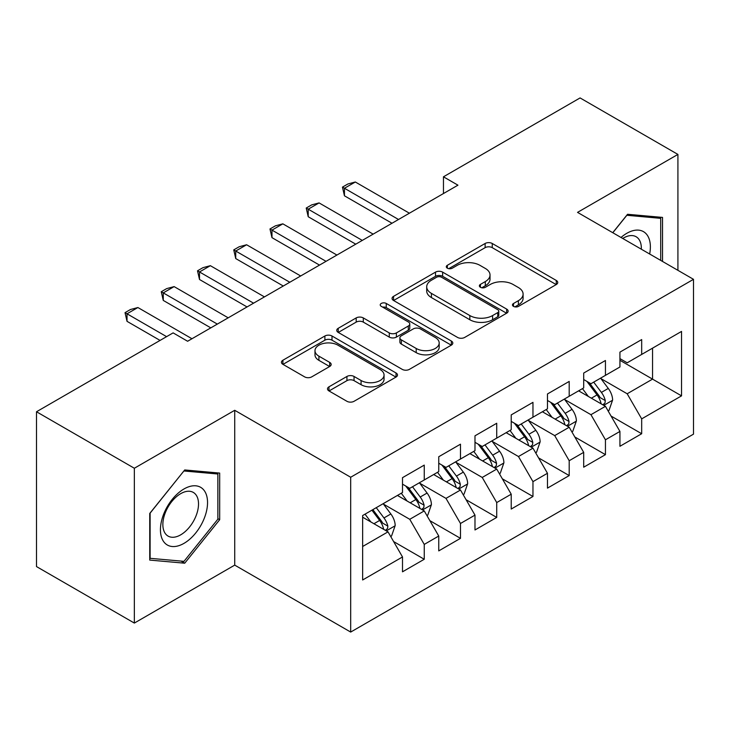 <?xml version="1.0" encoding="UTF-8"?>
<svg xmlns="http://www.w3.org/2000/svg" width="730" height="730" viewBox="0 0 730 730"><rect width="100%" height="100%" fill="white"/><g stroke="black" fill="none" stroke-linecap="round" stroke-linejoin="round"><path stroke-width="1.09" d="M513.5 306.372A3.522 2.035 0 0 0 518.473 306.372L556.269 284.554A5.028 2.902 0 0 0 557.747 282.501A5.028 2.902 0 0 0 556.269 280.448L492.248 243.482A5.028 2.902 0 0 0 485.131 243.482L447.335 265.3A3.522 2.035 0 0 0 446.304 266.742A3.522 2.035 0 0 0 447.335 268.175A3.522 2.035 0 0 0 452.317 268.175L457.208 265.355A16.096 9.289 0 0 1 479.975 265.355L485.304 268.43A16.096 9.289 0 0 1 490.022 275A16.096 9.289 0 0 1 485.304 281.579L480.413 284.399A3.522 2.035 0 0 0 479.382 285.841A3.522 2.035 0 0 0 480.413 287.273A3.522 2.035 0 0 0 485.395 287.273L490.286 284.454A16.096 9.289 0 0 1 513.053 284.454L518.391 287.529A16.096 9.289 0 0 1 523.1 294.099A16.096 9.289 0 0 1 518.391 300.678L513.5 303.498A3.522 2.035 0 0 0 512.469 304.939A3.522 2.035 0 0 0 513.5 306.372L513.5 303.498M328.974 386.827A5.028 2.902 0 0 0 327.505 388.88A5.028 2.902 0 0 0 328.974 390.933L346.942 401.299A5.028 2.902 0 0 0 354.05 401.299L396.025 377.072A5.028 2.902 0 0 0 397.503 375.019A5.028 2.902 0 0 0 396.025 372.966L332.004 336.001A5.028 2.902 0 0 0 324.887 336.001L282.911 360.228A5.028 2.902 0 0 0 281.442 362.281A5.028 2.902 0 0 0 282.911 364.334L304.611 376.863A5.028 2.902 0 0 0 311.728 376.863L329.686 366.496A5.028 2.902 0 0 0 331.165 364.443A5.028 2.902 0 0 0 329.686 362.39L318.928 356.176A13.459 7.765 0 0 1 314.986 350.683A13.459 7.765 0 0 1 323.29 343.501A13.459 7.765 0 0 1 337.963 345.19L380.111 369.526A13.459 7.765 0 0 1 384.053 375.019A13.459 7.765 0 0 1 375.74 382.191A13.459 7.765 0 0 1 361.076 380.512L354.05 376.452A5.028 2.902 0 0 0 346.942 376.452L328.974 386.827L328.974 390.933M134.347 468.249L134.347 623.073L234.722 565.12L234.722 410.296L134.347 468.249L36.5 411.757L173.119 332.88L187.61 341.257L457.947 185.174L443.457 176.806L443.457 193.541M234.722 410.296L350.683 477.247L693.5 279.325L693.5 434.149L350.683 632.07L350.683 477.247M677.914 270.328L677.914 154.422L577.539 212.375L693.5 279.325M677.914 154.422L580.076 97.929L443.457 176.806M457.564 337.433A5.028 2.902 0 0 0 464.681 337.433L506.647 313.197A5.028 2.902 0 0 0 508.126 311.144A5.028 2.902 0 0 0 506.647 309.091L442.626 272.126A5.028 2.902 0 0 0 435.509 272.126L393.534 296.362A5.028 2.902 0 0 0 392.065 298.415A5.028 2.902 0 0 0 393.534 300.468L457.564 337.433M382.675 307.138A3.522 2.035 0 0 1 386.243 307.631L386.243 303.443L451.341 341.029A5.028 2.902 0 0 1 452.81 343.082A5.028 2.902 0 0 1 451.341 345.135L409.366 369.371A5.028 2.902 0 0 1 402.248 369.371L338.227 332.405L338.227 328.299A5.028 2.902 0 0 0 336.749 330.352A5.028 2.902 0 0 0 338.227 332.405M338.227 328.299L356.185 317.924A5.028 2.902 0 0 1 363.303 317.924L389.273 332.916A5.028 2.902 0 0 0 396.381 332.916L408.298 326.036A5.028 2.902 0 0 0 409.776 323.983A5.028 2.902 0 0 0 408.298 321.93L381.261 306.326A3.522 2.035 0 0 1 380.23 304.885A3.522 2.035 0 0 1 382.41 303.005A3.522 2.035 0 0 1 386.243 303.443M619.934 360.291L652.547 379.125L652.547 348.155L681.537 331.42L641.679 354.433L641.679 339.578L619.934 352.134L619.934 366.989L605.444 375.357L605.444 360.501L583.699 373.057L583.699 387.913L569.199 396.28L569.199 381.425L547.464 393.972L547.464 408.827L532.964 417.204L532.964 402.349L511.219 414.895L511.219 429.751L496.728 438.119L496.728 423.263L474.984 435.819L474.984 450.675L460.484 459.042L460.484 444.187L438.748 456.743L438.748 471.598L424.249 479.966L424.249 465.11L402.504 477.666L402.504 492.522L362.646 515.535L362.646 579.976L402.504 556.963L388.013 531.851L362.646 517.205M681.537 331.42L681.537 395.861L641.679 418.874L627.18 393.771L600.909 378.596M611.056 416.054L641.679 433.729L641.679 418.874M641.679 433.729L619.934 446.285L619.934 431.43L605.444 439.798L590.944 414.686L564.673 399.52M574.82 436.969L605.444 454.653L605.444 439.798M605.444 454.653L583.699 467.2L583.699 452.354L569.199 460.721L554.709 435.609L528.438 420.443M538.585 457.892L569.199 475.577L569.199 460.721M569.199 475.577L547.464 488.124L547.464 473.268L532.964 481.645L518.473 456.533L492.193 441.367M502.34 478.816L532.964 496.491L532.964 481.645M532.964 496.491L511.219 509.047L511.219 494.192L496.728 502.559L482.229 477.457L455.958 462.291M466.105 499.74L496.728 517.415L496.728 502.559M496.728 517.415L474.984 529.971L474.984 515.115L460.484 523.483L445.993 498.38L419.723 483.205M429.87 520.663L460.484 538.339L460.484 523.483M460.484 538.339L438.748 550.894L438.748 536.039L424.249 544.407L409.758 519.304L383.478 504.129M393.625 541.578L424.249 559.262L424.249 544.407M424.249 559.262L402.504 571.818L402.504 556.963M402.504 484.154L409.758 488.333L424.249 479.966M362.646 546.496L388.013 531.851M438.748 463.231L445.993 467.41L460.484 459.042M409.758 519.304L424.249 510.927L397.43 495.451M438.748 536.039L424.249 510.927M474.984 442.307L482.229 446.495L496.728 438.119M445.993 498.38L460.484 490.012L433.675 474.527M474.984 515.115L460.484 490.012M511.219 421.383L518.473 425.572L532.964 417.204M482.229 477.457L496.728 469.089L469.91 453.604M511.219 494.192L496.728 469.089M547.464 400.46L554.709 404.648L569.199 396.28M518.473 456.533L532.964 448.165L506.145 432.68M547.464 473.268L532.964 448.165M583.699 379.536L590.944 383.724L605.444 375.357M554.709 435.609L569.199 427.242L542.39 411.757M583.699 452.354L569.199 427.242M619.934 358.622L627.18 362.801L641.679 354.433M590.944 414.686L605.444 406.318L578.625 390.842M619.934 431.43L605.444 406.318M36.5 411.757L36.5 566.58L134.347 623.073M234.722 565.12L350.683 632.07M627.18 393.771L652.547 379.125L681.537 395.861M662.521 261.431L662.521 217.412L627.544 214.282L612.744 232.697M219.684 519.705L219.684 473.077L184.717 469.956L149.741 513.455L149.741 560.083L184.717 563.204L219.684 519.705L217.868 518.656M514.905 306.874L518.391 304.857A16.096 9.289 0 0 0 523.1 298.287L523.1 294.099M490.022 275L490.022 279.188A16.096 9.289 0 0 1 485.304 285.759L481.827 287.775M556.205 284.59L492.248 247.662A5.028 2.902 0 0 0 485.131 247.662L448.74 268.676M506.583 313.243L442.626 276.314A5.028 2.902 0 0 0 435.509 276.314L393.607 300.505M497.76 312.586A3.522 2.035 0 0 0 498.791 311.144A3.522 2.035 0 0 0 497.76 309.712L441.559 277.263A3.522 2.035 0 0 0 436.577 277.263L431.421 280.238A16.096 9.289 0 0 0 426.703 286.817A16.096 9.289 0 0 0 431.421 293.387L469.837 315.561A16.096 9.289 0 0 0 492.604 315.561L497.76 312.586L497.76 316.774A3.522 2.035 0 0 0 498.791 315.333L498.791 311.144M426.703 286.817L426.703 290.996A16.096 9.289 0 0 0 431.421 297.566L431.421 293.387M497.76 316.774L492.604 319.749A16.096 9.289 0 0 1 469.837 319.749L431.421 297.566M338.291 332.442L356.185 322.113L356.185 317.924M409.776 323.983L409.776 328.171A5.028 2.902 0 0 1 408.298 330.225L396.381 337.105A5.028 2.902 0 0 1 389.273 337.105L363.303 322.113A5.028 2.902 0 0 0 356.185 322.113M386.243 307.631L451.268 345.171M416.209 348.475A13.459 7.765 0 0 0 430.873 350.154A13.459 7.765 0 0 0 439.186 342.981A13.459 7.765 0 0 0 435.244 337.488L420.389 328.911A5.028 2.902 0 0 0 413.28 328.911L401.363 335.791A5.028 2.902 0 0 0 399.885 337.844A5.028 2.902 0 0 0 401.363 339.897L416.209 348.475L416.209 352.654A13.459 7.765 0 0 0 430.873 354.342A13.459 7.765 0 0 0 439.186 347.161L439.186 342.981M399.885 337.844L399.885 342.032A5.028 2.902 0 0 0 401.363 344.085L401.363 339.897M416.209 352.654L401.363 344.085M384.053 375.019L384.053 379.198A13.459 7.765 0 0 1 375.74 386.38A13.459 7.765 0 0 1 361.076 384.692L354.05 380.64A5.028 2.902 0 0 0 346.942 380.64L329.048 390.97M314.986 350.683L314.986 354.862A13.459 7.765 0 0 0 318.928 360.355L318.928 356.176M329.622 366.533L318.928 360.355M395.961 377.109L332.004 340.18A5.028 2.902 0 0 0 324.887 340.18L282.985 364.38M181.022 561.069L184.717 563.204M608.127 410.963L608.993 410.461L612.616 400.004A13.578 7.838 -120 0 0 608.282 388.433L600.58 378.158M588.316 396.436L582.467 388.625M579.73 391.472L579.063 390.587M602.88 404.84L604.987 402.951L605.279 400.578A13.578 7.838 -120 0 0 601.392 392.411L593.7 382.137M589.302 382.776L598.81 395.468A6.917 3.997 60 0 1 600.069 397.567L605.279 400.578M586.911 381.398L597.049 394.921A13.578 7.838 60 0 1 600.936 403.088L601.21 403.882M398.516 219.484L344.451 188.267L344.451 195.804L342.461 187.117L347.9 183.978L355.327 181.998L409.393 213.206M392.001 223.252L344.451 195.804M355.327 181.998L344.451 188.267L342.461 187.117M571.882 431.886L572.758 431.384L576.381 420.927A13.578 7.838 -120 0 0 572.046 409.357L564.345 399.082M552.081 417.359L546.222 409.548M543.485 412.395L542.819 411.51M566.644 425.763L568.743 423.874L569.044 421.502A13.578 7.838 -120 0 0 565.157 413.335L557.455 403.06M553.066 403.699L562.574 416.392A6.917 3.997 60 0 1 563.834 418.491L569.044 421.502M550.676 402.321L560.804 415.845A13.578 7.838 60 0 1 564.692 424.011L564.974 424.796M535.647 452.81L536.514 452.308L540.136 441.842A13.578 7.838 -120 0 0 535.802 430.28L528.109 420.005M515.836 438.274L509.987 430.463M507.25 433.319L506.583 432.434M530.409 446.687L532.508 444.798L532.809 442.426A13.578 7.838 -120 0 0 528.921 434.259L521.22 423.984M516.831 424.623L526.339 437.316A6.917 3.997 60 0 1 527.589 439.414L532.809 442.426M514.44 423.245L524.569 436.768A13.578 7.838 60 0 1 528.456 444.935L528.73 445.72M362.281 240.407L308.215 209.191L308.215 216.728L306.226 208.041L311.655 204.902L319.083 202.913L373.158 234.129M355.756 244.176L308.215 216.728M319.083 202.913L308.215 209.191L306.226 208.041M326.045 261.331L271.98 230.114L271.98 237.651L269.981 228.964L275.42 225.825L282.848 223.836L336.913 255.053M319.521 265.099L271.98 237.651M282.848 223.836L271.98 230.114L269.981 228.964M649.654 254.004A33.315 19.235 120 0 0 647.218 235.115A33.315 19.235 120 0 0 621.02 237.478M641.332 249.204A25.221 14.564 120 0 0 638.96 239.376A25.221 14.564 120 0 0 636.131 236.748A25.221 14.564 120 0 0 622.736 238.464M626.751 215.277L660.705 218.343L660.705 260.391M658.46 217.047L660.705 218.343M612.817 232.742L626.824 215.314M163.593 541.541A33.315 19.235 120 0 0 195.768 532.918A33.315 19.235 120 0 0 204.391 490.788A33.315 19.235 120 0 0 172.216 499.402A33.315 19.235 120 0 0 163.593 541.541M165.245 533.466A25.221 14.564 120 0 0 168.073 536.094A25.221 14.564 120 0 0 191.543 524.322A25.221 14.564 120 0 0 196.133 495.04A25.221 14.564 120 0 0 193.295 492.412A25.221 14.564 120 0 0 169.834 504.184A25.221 14.564 120 0 0 165.245 533.466M183.987 470.987L217.868 474.007L217.868 519.185L183.987 561.343L150.106 558.313L150.106 513.135L183.914 470.941M215.624 472.711L217.868 474.007M499.411 473.733L500.278 473.232L503.901 462.765A13.578 7.838 -120 0 0 499.566 451.204L491.865 440.929M479.601 459.197L473.752 451.386M471.014 454.243L470.348 453.348M494.164 467.611L496.272 465.713L496.564 463.349A13.578 7.838 -120 0 0 492.677 455.182L484.985 444.899M480.586 445.546L490.095 458.239A6.917 3.997 60 0 1 491.354 460.338L496.564 463.349M478.196 444.159L488.333 457.692A13.578 7.838 60 0 1 492.221 465.859L492.495 466.643M463.167 494.657L464.043 494.155L467.665 483.689A13.578 7.838 -120 0 0 463.331 472.127L455.63 461.853M443.365 480.121L437.507 472.31M434.77 475.166L434.104 474.272M457.929 488.534L460.037 486.636L460.329 484.273A13.578 7.838 -120 0 0 456.442 476.097L448.74 465.822M444.351 466.461L453.859 479.154A6.917 3.997 60 0 1 455.118 481.262L460.329 484.273M441.96 465.083L452.098 478.615A13.578 7.838 60 0 1 455.985 486.782L456.259 487.567M289.801 282.255L235.735 251.038L235.735 258.566L233.746 249.888L239.184 246.749L246.612 244.76L300.678 275.976M283.286 286.023L235.735 258.566M246.612 244.76L235.735 251.038L233.746 249.888M253.565 303.178L199.5 271.962L199.5 279.49L197.511 270.812L202.94 267.673L210.368 265.684L264.442 296.9M247.041 306.938L199.5 279.49M210.368 265.684L199.5 271.962L197.511 270.812M426.931 515.572L427.798 515.07L431.421 504.613A13.578 7.838 -120 0 0 427.087 493.051L419.394 482.767M407.121 501.045L401.272 493.234M398.534 496.081L397.868 495.195M421.694 509.458L423.792 507.56L424.094 505.187A13.578 7.838 -120 0 0 420.206 497.02L412.505 486.746M408.116 487.385L417.624 500.077A6.917 3.997 60 0 1 418.874 502.176L424.094 505.187M405.725 486.007L415.854 499.53A13.578 7.838 60 0 1 419.741 507.706L420.015 508.491M217.33 324.093L163.264 292.885L163.264 300.413L161.266 291.726L166.705 288.596L174.132 286.607L228.198 317.824M210.806 327.861L163.264 300.413M174.132 286.607L163.264 292.885L161.266 291.726M390.696 536.495L391.563 535.993L395.185 525.536A13.578 7.838 -120 0 0 390.851 513.966L383.15 503.691M370.886 521.968L365.036 514.157M385.449 530.372L387.557 528.483L387.849 526.111A13.578 7.838 -120 0 0 383.962 517.944L376.269 507.669M372.866 509.631L381.379 521.001A6.917 3.997 60 0 1 382.639 523.1L387.849 526.111M371.917 510.179L379.618 520.453A13.578 7.838 60 0 1 383.505 528.62L383.779 529.405M166.595 336.649L127.02 313.8L127.02 321.337L125.031 312.65L130.469 309.511L137.897 307.531L191.963 338.738M160.071 340.417L127.02 321.337M137.897 307.531L127.02 313.8L125.031 312.65M518.391 304.857L518.391 300.678M480.413 287.273L480.413 284.399M485.304 285.759L485.304 281.579M447.335 268.175L447.335 265.3M485.131 247.662L485.131 243.482M492.248 247.662L492.248 243.482M556.269 284.554L556.269 280.448M393.534 300.468L393.534 296.362M435.509 276.314L435.509 272.126M442.626 276.314L442.626 272.126M506.647 313.197L506.647 309.091M469.837 319.749L469.837 315.561M492.604 319.749L492.604 315.561M363.303 322.113L363.303 317.924M389.273 337.105L389.273 332.916M396.381 337.105L396.381 332.916M408.298 330.225L408.298 326.036M451.341 345.135L451.341 341.029M346.942 380.64L346.942 376.452M354.05 380.64L354.05 376.452M361.076 384.692L361.076 380.512M329.686 366.496L329.686 362.39M282.911 364.334L282.911 360.228M324.887 340.18L324.887 336.001M332.004 340.18L332.004 336.001M396.025 377.072L396.025 372.966M603.737 405.342L612.525 400.268M601.392 392.411L608.282 388.433M591.373 398.197L597.049 394.921M567.502 426.256L576.289 421.183M565.157 413.335L572.046 409.357M555.138 419.12L560.804 415.845M531.258 447.18L540.045 442.106M528.921 434.259L535.802 430.28M518.893 440.044L524.569 436.768M495.022 468.103L503.81 463.03M492.677 455.182L499.566 451.204M482.658 460.968L488.333 457.692M458.787 489.027L467.574 483.954M456.442 476.097L463.331 472.127M446.422 481.891L452.098 478.615M422.542 509.951L431.33 504.877M420.206 497.02L427.087 493.051M410.178 502.806L415.854 499.53M386.307 530.874L395.094 525.801M383.962 517.944L390.851 513.966M373.942 523.729L379.618 520.453"/></g></svg>
